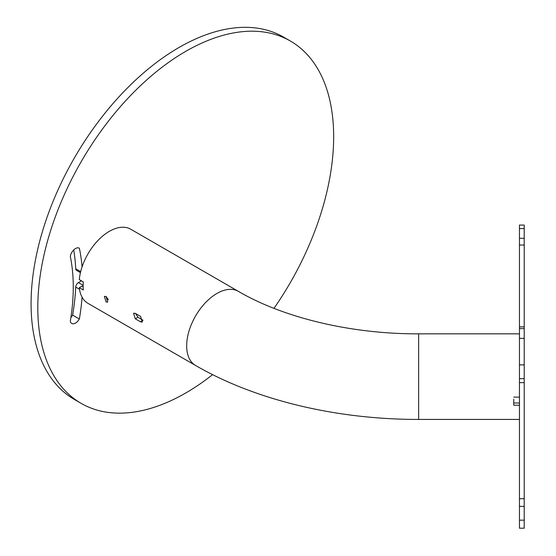 <?xml version="1.0" encoding="UTF-8"?>
<svg xmlns="http://www.w3.org/2000/svg" width="556" height="556" viewBox="0 0 556 556"><rect width="100%" height="100%" fill="white"/><g stroke="black" fill="none" stroke-linecap="round" stroke-linejoin="round"><path stroke-width="0.83" d="M273.976 308.337A209.209 120.784 120 0 0 290.336 41.005L283.609 37.12A209.209 120.784 120 0 0 179.011 47.482A209.209 120.784 120 0 0 42.339 231.838A209.209 120.784 120 0 0 74.407 399.472L81.127 403.357A209.209 120.784 120 0 0 185.732 392.995A209.209 120.784 120 0 0 212.607 374.633M80.446 272.628L76.506 270.355A3.802 2.196 -60 0 1 75.727 268.784A203.475 117.476 120 0 0 73.712 249.95M70.904 317.49A7.61 4.392 120 0 0 72.634 315.127A203.475 117.476 120 0 0 75.727 287.077A3.802 2.196 -60 0 1 78.41 282.587L81.44 280.836M72.634 315.127L79.362 319.005A203.475 117.476 120 0 0 82.073 297.154A42.791 24.707 120 0 0 87.952 303.34L195.538 365.452C255.746 400.376 336.839 419.53 418.654 419.426L519.457 419.426M418.654 419.426L418.654 333.843C350.794 334.121 283.185 317.608 238.329 291.337L130.743 229.225A42.791 24.707 120 0 0 109.344 231.338A42.791 24.707 120 0 0 82.073 266.901A203.475 117.476 120 0 0 79.362 248.178A7.61 4.392 120 0 0 79.327 248.164A7.61 4.392 120 0 0 74.059 249.616A7.61 4.392 120 0 0 70.292 256.33A190.187 109.803 -60 0 1 70.292 321.326A7.61 4.392 120 0 0 71.724 323.453A7.61 4.392 120 0 0 79.362 319.005M290.336 41.005A209.209 120.784 120 0 0 185.732 51.361A209.209 120.784 120 0 0 49.06 235.716A209.209 120.784 120 0 0 81.127 403.357M107.412 299.156A38.989 22.511 120 0 0 107.968 298.871M82.073 266.901A42.791 24.707 120 0 0 79.293 279.599L83.324 281.927A42.791 24.707 -60 0 0 83.324 290.003L79.293 287.667A42.791 24.707 120 0 0 82.073 297.154M519.457 382.625L519.457 378.664L524.211 378.664L524.211 382.625L519.457 382.625L519.457 498.718L524.211 498.718L524.211 506.37L519.457 506.37L519.457 498.718M519.457 378.664L519.457 225.069L524.211 225.069L524.211 228.565L519.457 228.565M524.211 506.37L524.211 528.2L519.457 528.2L519.457 506.37M519.457 238.315L524.211 238.315L524.211 328.61L519.457 328.61M524.211 378.664L524.211 328.61M524.211 382.625L524.211 498.718M524.211 238.315L524.211 228.565M106.078 301.943L107.697 302.137L106.078 296.508L104.368 296.369L106.078 301.943M106.335 296.675L108.295 300.052M513.751 399.145L513.751 405.213L519.457 405.213M513.751 403.003L519.457 403.003M513.751 397.137L519.457 397.137M135.261 313.355L133.551 313.216L135.261 318.79L140.64 321.896L142.26 322.091L140.64 316.461L135.261 313.355M83.129 286.757L82.003 286.104L79.293 287.667M135.518 313.508L137.957 317.233L142.864 320.068M78.41 282.587L83.129 285.311M75.727 268.784L80.683 271.641M79.501 289.252L75.727 287.077M524.211 245.029L519.457 245.029M524.211 338.368L519.457 338.368M524.211 364.875L519.457 364.875M524.211 520.159L519.457 520.159M238.329 291.337A42.791 24.707 120 0 0 216.93 293.457A42.791 24.707 120 0 0 188.977 331.161A42.791 24.707 120 0 0 195.538 365.452M135.261 318.79L137.957 317.233M140.64 321.896L142.899 320.59M524.211 326.865L519.457 326.865M418.654 333.843L519.457 333.843"/></g></svg>
